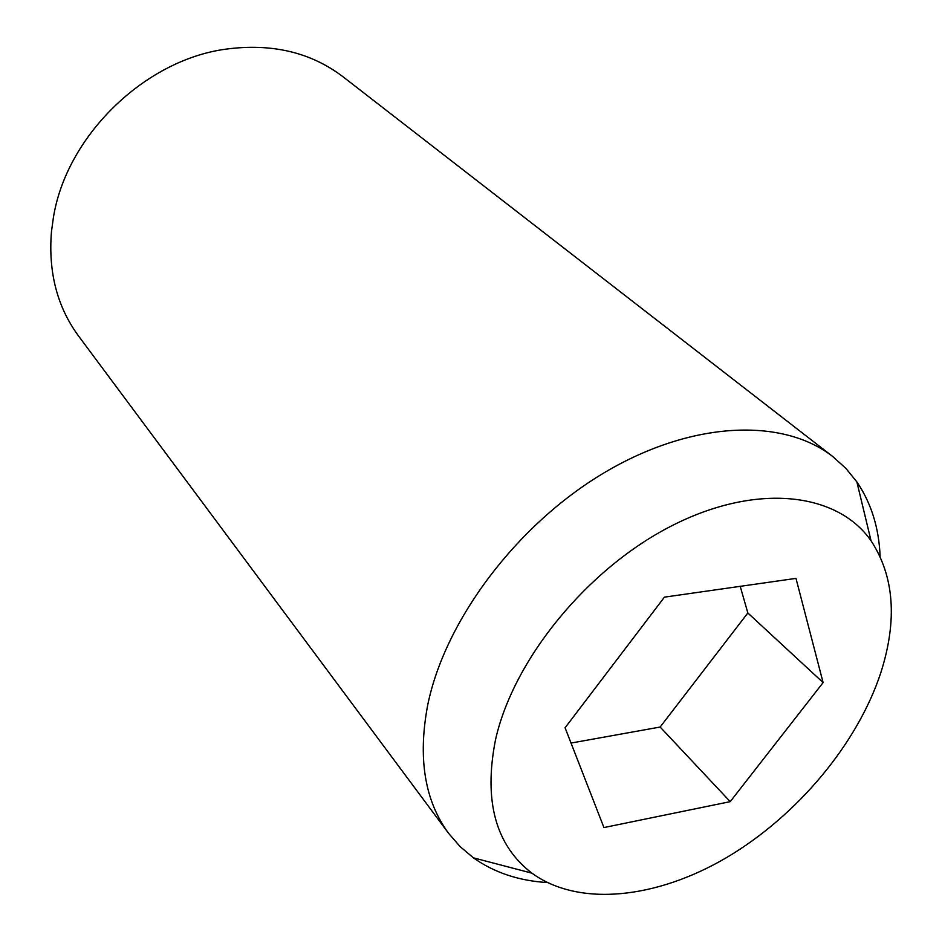 <?xml version="1.0" encoding="UTF-8"?>
<svg xmlns="http://www.w3.org/2000/svg" width="942" height="942" viewBox="0 0 942 942"><rect width="100%" height="100%" fill="white"/><g stroke="black" fill="none" stroke-linecap="round" stroke-linejoin="round"><path stroke-width="1.41" d="M880.111 556.345C878.968 527.873 871.22 503.063 856.867 481.915L845.928 468.445L832.975 456.717C782.837 417.318 691.51 420.744 604.034 472.837C516.64 524.824 444.989 620.319 427.739 704.91C417.671 757.969 424.654 800.818 448.675 833.434L460.143 846.622L473.402 857.832C494.256 872.61 518.912 880.841 547.349 882.548M880.9 672.458C897.526 620.13 894.241 576.233 871.044 540.767C837.191 492.171 756.355 482.634 671.929 525.707C587.572 568.509 513.355 659.435 495.468 739.965C483.493 800.971 495.657 845.374 531.947 873.175C578.977 907.393 656.715 898.75 726.965 857.35C797.285 815.642 857.456 743.909 880.9 672.458M832.975 456.717L343.018 76.773C310.672 52.187 271.508 42.991 225.55 49.196C143.961 60.253 65.987 136.684 53.329 218.026L51.469 231.626C48.16 272.12 57.191 306.915 78.563 336.023L448.675 833.434M565.082 727.777L664.44 597.146L795.99 578.376L823.108 682.585L730.215 801.642L603.94 827.559L565.082 727.777M571.04 743.05L660.142 727.036L747.842 612.971L740.224 586.336M730.215 801.642L660.142 727.036M823.108 682.585L747.842 612.971M871.044 540.767L856.867 481.915M531.947 873.175L473.402 857.832"/></g></svg>
